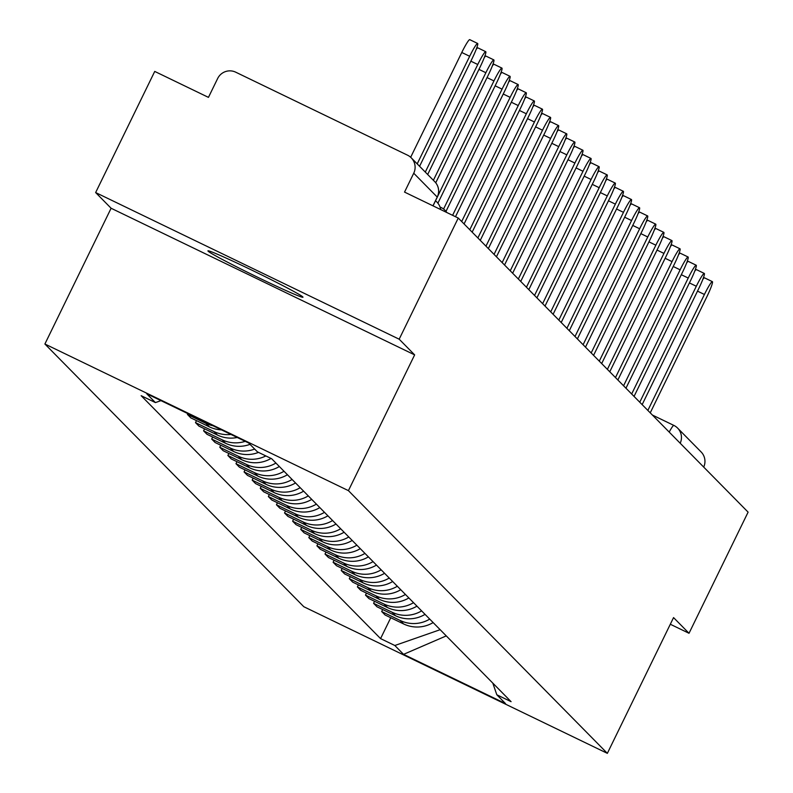 <?xml version="1.0" encoding="UTF-8"?>
<svg xmlns="http://www.w3.org/2000/svg" width="793" height="793" viewBox="0 0 793 793"><rect width="100%" height="100%" fill="white"/><g stroke="black" fill="none" stroke-linecap="round" stroke-linejoin="round"><path stroke-width="1.19" d="M302.797 296.909A52.863 1.923 -154 0 0 253.849 271.117A52.863 1.923 -154 0 0 207.935 250.866A52.863 1.923 -154 0 0 208.103 251.163A52.863 1.923 -154 0 0 257.051 276.965A52.863 1.923 -154 0 0 302.966 297.216A52.863 1.923 -154 0 0 302.797 296.909M399.176 339.196L95.646 192.56L111.109 208.252L44.894 344.013L303.818 606.724L607.349 753.35L348.424 490.639L414.64 354.877L399.176 339.196L458.255 218.045L748.106 512.139L689.018 633.28L673.554 617.598L607.349 753.35M95.646 192.56L154.734 71.42L208.45 97.37L217.659 78.497A13.56 13.471 -44.6 0 1 235.739 72.193L407.533 155.18A13.56 13.471 -44.6 0 1 411.25 157.837L434.762 181.686A13.56 13.471 135.4 0 1 437.24 197.07L413.738 173.221A13.56 13.471 -44.6 0 0 411.25 157.837M652.411 415.046L673.832 425.395A13.56 1.398 115.8 0 1 673.881 425.425A13.56 13.471 135.4 0 1 677.599 428.081L701.101 451.931A13.56 13.471 135.4 0 1 703.698 467.077M670.313 624.25L689.018 633.28M413.738 173.221L404.539 192.094L458.255 218.045M213.02 425.772A31.175 30.996 135.4 0 1 205.922 423.363L187.406 414.412L190.835 417.891L209.342 426.832A31.175 30.996 -44.6 0 0 221.525 429.885M187.802 413.599L187.406 414.412M230.981 434.455A31.175 30.996 135.4 0 1 214.021 431.57L195.504 422.629L198.924 426.099L217.441 435.05A31.175 30.996 -44.6 0 0 237.236 437.478M196.486 420.617L195.504 422.629M245.225 441.334A31.175 30.996 135.4 0 1 222.109 439.788L203.593 430.837L207.023 434.316L225.539 443.257A31.175 30.996 -44.6 0 0 249.993 444.338M204.574 428.835L203.593 430.837M254.672 449.076A31.175 30.996 135.4 0 1 230.208 447.995L211.691 439.054L215.111 442.524L233.628 451.475A31.175 30.996 -44.6 0 0 258.508 452.387M212.673 437.042L211.691 439.054M265.843 455.935A31.175 30.996 135.4 0 1 238.297 456.213L219.79 447.262L223.21 450.741L241.726 459.682A31.175 30.996 -44.6 0 0 271.037 458.443M220.761 445.26L219.79 447.262M275.914 463.053A31.175 30.996 135.4 0 1 246.395 464.42L227.878 455.479L231.308 458.959L249.815 467.9A31.175 30.996 -44.6 0 0 279.344 466.532M228.86 453.467L227.878 455.479M284.013 471.27A31.175 30.996 135.4 0 1 254.494 472.638L235.977 463.697L239.397 467.166L257.913 476.107A31.175 30.996 -44.6 0 0 287.443 474.739M236.958 461.685L235.977 463.697M292.111 479.478A31.175 30.996 135.4 0 1 262.582 480.845L244.066 471.904L247.495 475.384L266.012 484.325A31.175 30.996 -44.6 0 0 295.531 482.957M245.047 469.892L244.066 471.904M300.2 487.695A31.175 30.996 135.4 0 1 270.681 489.063L252.164 480.122L255.584 483.591L274.1 492.542A31.175 30.996 -44.6 0 0 303.63 491.164M253.145 478.11L252.164 480.122M308.299 495.903A31.175 30.996 135.4 0 1 278.769 497.28L260.263 488.329L263.682 491.809L282.199 500.75A31.175 30.996 -44.6 0 0 311.718 499.382M261.234 486.327L260.263 488.329M316.387 504.12A31.175 30.996 135.4 0 1 286.868 505.488L268.351 496.547L271.781 500.016L290.288 508.967A31.175 30.996 -44.6 0 0 319.817 507.599M269.333 494.535L268.351 496.547M324.486 512.337A31.175 30.996 135.4 0 1 294.966 513.705L276.45 504.754L279.87 508.234L298.386 517.175A31.175 30.996 -44.6 0 0 327.915 515.807M277.431 502.752L276.45 504.754M332.584 520.545A31.175 30.996 135.4 0 1 303.055 521.913L284.538 512.972L287.968 516.441L306.485 525.392A31.175 30.996 -44.6 0 0 336.004 524.024M285.52 510.96L284.538 512.972M340.673 528.762A31.175 30.996 135.4 0 1 311.153 530.13L292.637 521.189L296.057 524.659L314.573 533.6A31.175 30.996 -44.6 0 0 344.103 532.232M293.618 519.177L292.637 521.189M348.771 536.97A31.175 30.996 135.4 0 1 319.242 538.338L300.735 529.397L304.155 532.876L322.672 541.817A31.175 30.996 -44.6 0 0 352.191 540.449M301.707 527.385L300.735 529.397M356.86 545.188A31.175 30.996 135.4 0 1 327.34 546.555L308.824 537.614L312.254 541.084L330.76 550.025A31.175 30.996 -44.6 0 0 360.29 548.657M309.805 535.602L308.824 537.614M364.958 553.395A31.175 30.996 135.4 0 1 335.439 554.773L316.922 545.822L320.342 549.301L338.859 558.242A31.175 30.996 -44.6 0 0 368.388 556.874M317.904 543.82L316.922 545.822M373.057 561.613A31.175 30.996 135.4 0 1 343.528 562.98L325.011 554.039L328.441 557.509L346.957 566.46A31.175 30.996 -44.6 0 0 376.477 565.082M325.992 552.027L325.011 554.039M381.146 569.83A31.175 30.996 135.4 0 1 351.626 571.198L333.11 562.247L336.529 565.726L355.046 574.667A31.175 30.996 -44.6 0 0 384.575 573.299M334.091 560.245L333.11 562.247M389.244 578.038A31.175 30.996 135.4 0 1 359.715 579.405L341.208 570.464L344.628 573.934L363.144 582.885A31.175 30.996 -44.6 0 0 392.664 581.517M342.179 568.452L341.208 570.464M397.333 586.255A31.175 30.996 135.4 0 1 367.813 587.623L349.297 578.672L352.726 582.151L371.233 591.092A31.175 30.996 -44.6 0 0 400.762 589.724M350.278 576.67L349.297 578.672M405.431 594.463A31.175 30.996 135.4 0 1 375.912 595.83L357.395 586.889L360.815 590.369L379.332 599.31A31.175 30.996 -44.6 0 0 408.861 597.942M358.377 584.877L357.395 586.889M413.53 602.68A31.175 30.996 135.4 0 1 384 604.048L365.484 595.107L368.914 598.576L387.43 607.517A31.175 30.996 -44.6 0 0 416.949 606.149M366.465 593.095L365.484 595.107M421.618 610.888A31.175 30.996 135.4 0 1 392.099 612.255L373.582 603.314L377.002 606.794L395.519 615.735A31.175 30.996 -44.6 0 0 425.048 614.367M374.564 601.302L373.582 603.314M429.717 619.105A31.175 30.996 135.4 0 1 400.187 620.473L381.681 611.532L385.101 615.001L403.617 623.952A31.175 30.996 -44.6 0 0 433.137 622.574M382.652 609.52L381.681 611.532M160.989 400.643L155.418 402.586L146.705 393.744L248.685 443.009L257.408 451.851L271.672 458.741L511.089 701.666L496.814 694.767L505.537 703.619L403.548 654.354L394.835 645.502L440.145 629.692M155.418 402.586L141.154 395.697L380.571 638.613L394.835 645.502M44.894 344.013L348.424 490.639M111.109 208.252L414.64 354.877M390.751 617.737L380.571 638.613M492.81 683.13L496.814 694.767M446.261 635.897L403.548 654.354M469.674 56.283L461.774 52.477A15.592 1.606 -64.2 0 1 469.753 39.65L477.644 43.466A15.592 1.606 115.8 0 0 469.674 56.283L417.197 163.873M419.586 166.292L472.053 58.712A15.592 1.606 115.8 0 0 477.644 43.466M461.774 52.477L410.665 157.282M476.137 49.513A15.592 1.606 -64.2 0 1 477.852 47.867L485.742 51.674A15.592 1.606 115.8 0 0 477.763 64.501L425.296 172.081M427.675 174.51L480.152 66.919A15.592 1.606 115.8 0 0 485.742 51.674M484.226 57.72A15.592 1.606 -64.2 0 1 485.94 56.075L493.831 59.891A15.592 1.606 115.8 0 0 485.861 72.718L433.384 180.298M435.734 182.796L488.25 75.137A15.592 1.606 115.8 0 0 493.831 59.891M492.324 65.938A15.592 1.606 -64.2 0 1 494.039 64.292L501.929 68.099A15.592 1.606 115.8 0 0 493.95 80.926L437.558 196.555M437.895 203.186L496.339 83.344A15.592 1.606 115.8 0 0 501.929 68.099M500.423 74.145A15.592 1.606 -64.2 0 1 502.128 72.5L510.018 76.316A15.592 1.606 115.8 0 0 502.048 89.143L443.574 209.025M445.983 211.394L504.437 91.562A15.592 1.606 115.8 0 0 510.018 76.316M508.511 82.363A15.592 1.606 -64.2 0 1 510.226 80.717L518.116 84.524A15.592 1.606 115.8 0 0 510.147 97.351L452.605 215.319M455.499 216.707L512.526 99.779A15.592 1.606 115.8 0 0 518.116 84.524M516.61 90.571A15.592 1.606 -64.2 0 1 518.325 88.925L526.215 92.741A15.592 1.606 115.8 0 0 518.235 105.568L461.685 221.525M464.074 223.943L520.624 107.987A15.592 1.606 115.8 0 0 526.215 92.741M524.698 98.788A15.592 1.606 -64.2 0 1 526.413 97.142L534.304 100.959A15.592 1.606 115.8 0 0 526.334 113.776L469.773 229.732M472.162 232.151L528.723 116.204A15.592 1.606 115.8 0 0 534.304 100.959M532.797 107.005A15.592 1.606 -64.2 0 1 534.512 105.35L542.402 109.166A15.592 1.606 115.8 0 0 534.423 121.993L477.872 237.95M480.261 240.368L536.811 124.412A15.592 1.606 115.8 0 0 542.402 109.166M540.895 115.213A15.592 1.606 -64.2 0 1 542.6 113.568L550.491 117.384A15.592 1.606 115.8 0 0 542.521 130.211L485.97 246.157M488.349 248.576L544.91 132.629A15.592 1.606 115.8 0 0 550.491 117.384M548.984 123.43A15.592 1.606 -64.2 0 1 550.699 121.785L558.589 125.591A15.592 1.606 115.8 0 0 550.62 138.418L494.059 254.375M496.448 256.793L552.999 140.837A15.592 1.606 115.8 0 0 558.589 125.591M557.082 131.638A15.592 1.606 -64.2 0 1 558.797 129.993L566.688 133.809A15.592 1.606 115.8 0 0 558.708 146.636L502.157 262.582M504.546 265.011L561.097 149.054A15.592 1.606 115.8 0 0 566.688 133.809M565.171 139.855A15.592 1.606 -64.2 0 1 566.886 138.21L574.776 142.016A15.592 1.606 115.8 0 0 566.807 154.843L510.246 270.8M512.635 273.218L569.196 157.272A15.592 1.606 115.8 0 0 574.776 142.016M573.27 148.063A15.592 1.606 -64.2 0 1 574.984 146.418L582.875 150.234A15.592 1.606 115.8 0 0 574.895 163.061L518.344 279.007M520.733 281.436L577.284 165.479A15.592 1.606 115.8 0 0 582.875 150.234M581.368 156.28A15.592 1.606 -64.2 0 1 583.073 154.635L590.963 158.441A15.592 1.606 115.8 0 0 582.994 171.268L526.443 287.225M528.822 289.643L585.383 173.697A15.592 1.606 115.8 0 0 590.963 158.441M589.457 164.488A15.592 1.606 -64.2 0 1 591.172 162.843L599.062 166.659A15.592 1.606 115.8 0 0 591.092 179.486L534.532 295.442M536.92 297.861L593.471 181.904A15.592 1.606 115.8 0 0 599.062 166.659M597.555 172.705A15.592 1.606 -64.2 0 1 599.27 171.06L607.16 174.876A15.592 1.606 115.8 0 0 599.181 187.693L542.63 303.65M545.019 306.068L601.57 190.122A15.592 1.606 115.8 0 0 607.16 174.876M605.644 180.923A15.592 1.606 -64.2 0 1 607.359 179.268L615.249 183.084A15.592 1.606 115.8 0 0 607.279 195.911L550.719 311.867M553.108 314.286L609.668 198.329A15.592 1.606 115.8 0 0 615.249 183.084M613.742 189.131A15.592 1.606 -64.2 0 1 615.457 187.485L623.348 191.301A15.592 1.606 115.8 0 0 615.368 204.128L558.817 320.075M561.206 322.503L617.757 206.547A15.592 1.606 115.8 0 0 623.348 191.301M621.841 197.348A15.592 1.606 -64.2 0 1 623.546 195.702L631.436 199.509A15.592 1.606 115.8 0 0 623.467 212.336L566.916 328.292M569.295 330.711L625.855 214.754A15.592 1.606 115.8 0 0 631.436 199.509M629.929 205.556A15.592 1.606 -64.2 0 1 631.644 203.91L639.535 207.726A15.592 1.606 115.8 0 0 631.565 220.553L575.004 336.5M577.393 338.928L633.944 222.972A15.592 1.606 115.8 0 0 639.535 207.726M638.028 213.773A15.592 1.606 -64.2 0 1 639.743 212.127L647.633 215.934A15.592 1.606 115.8 0 0 639.654 228.761L583.103 344.717M585.492 347.136L642.043 231.189A15.592 1.606 115.8 0 0 647.633 215.934M646.117 221.981A15.592 1.606 -64.2 0 1 647.831 220.335L655.722 224.151A15.592 1.606 115.8 0 0 647.752 236.978L591.191 352.925M593.58 355.353L650.141 239.397A15.592 1.606 115.8 0 0 655.722 224.151M654.215 230.198A15.592 1.606 -64.2 0 1 655.93 228.553L663.82 232.359A15.592 1.606 115.8 0 0 655.841 245.186L599.29 361.142M601.679 363.561L658.23 247.614A15.592 1.606 115.8 0 0 663.82 232.359M662.314 238.406A15.592 1.606 -64.2 0 1 664.019 236.76L671.909 240.576A15.592 1.606 115.8 0 0 663.939 253.403L607.388 369.36M609.767 371.778L666.328 255.822A15.592 1.606 115.8 0 0 671.909 240.576M670.402 246.623A15.592 1.606 -64.2 0 1 672.117 244.978L680.007 248.794A15.592 1.606 115.8 0 0 672.038 261.611L615.477 377.567M617.866 379.986L674.417 264.039A15.592 1.606 115.8 0 0 680.007 248.794M678.501 254.84A15.592 1.606 -64.2 0 1 680.216 253.195L688.106 257.001A15.592 1.606 115.8 0 0 680.126 269.828L623.576 385.785M625.964 388.203L682.515 272.247A15.592 1.606 115.8 0 0 688.106 257.001M686.589 263.048A15.592 1.606 -64.2 0 1 688.304 261.403L696.195 265.219A15.592 1.606 115.8 0 0 688.225 278.046L631.664 393.992M634.053 396.421L690.614 280.464A15.592 1.606 115.8 0 0 696.195 265.219M694.688 271.265A15.592 1.606 -64.2 0 1 696.403 269.62L704.293 273.426A15.592 1.606 115.8 0 0 696.313 286.253L639.763 402.21M642.152 404.628L698.702 288.672A15.592 1.606 115.8 0 0 704.293 273.426M702.786 279.473A15.592 1.606 -64.2 0 1 704.491 277.828L712.382 281.644A15.592 1.606 115.8 0 0 704.412 294.471L647.861 410.417M650.24 412.846L706.801 296.889A15.592 1.606 115.8 0 0 712.382 281.644M652.431 415.066L673.782 425.375M395.519 615.735L392.099 612.255M387.43 607.517L384 604.048M379.332 599.31L375.912 595.83M371.233 591.092L367.813 587.623M363.144 582.885L359.715 579.405M355.046 574.667L351.626 571.198M346.957 566.46L343.528 562.98M338.859 558.242L335.439 554.773M330.76 550.025L327.34 546.555M322.672 541.817L319.242 538.338M314.573 533.6L311.153 530.13M306.485 525.392L303.055 521.913M298.386 517.175L294.966 513.705M290.288 508.967L286.868 505.488M282.199 500.75L278.769 497.28M274.1 492.542L270.681 489.063M266.012 484.325L262.582 480.845M257.913 476.107L254.494 472.638M249.815 467.9L246.395 464.42M241.726 459.682L238.297 456.213M233.628 451.475L230.208 447.995M225.539 443.257L222.109 439.788M217.441 435.05L214.021 431.57M209.342 426.832L205.922 423.363M403.617 623.952L400.187 620.473M440.393 208.222A13.56 1.398 -64.2 0 1 441.255 207.597A13.56 1.398 -64.2 0 1 441.295 207.627M437.201 197.16L432.968 205.833M680.196 443.228A13.56 13.471 135.4 0 0 677.599 428.081A13.56 13.56 0 0 0 673.832 425.395A13.56 1.398 115.8 0 0 669.193 432.076M477.763 64.501L470.864 61.17M485.861 72.718L478.952 69.378M493.95 80.926L487.051 77.595M502.048 89.143L495.139 85.803M510.147 97.351L503.238 94.02M518.235 105.568L511.336 102.228M526.334 113.776L519.425 110.445M534.423 121.993L527.523 118.653M542.521 130.211L535.612 126.87M550.62 138.418L543.711 135.088M558.708 146.636L551.809 143.295M566.807 154.843L559.898 151.513M574.895 163.061L567.996 159.72M582.994 171.268L576.085 167.938M591.092 179.486L584.183 176.145M599.181 187.693L592.282 184.363M607.279 195.911L600.37 192.57M615.368 204.128L608.469 200.788M623.467 212.336L616.558 209.005M631.565 220.553L624.656 217.213M639.654 228.761L632.755 225.43M647.752 236.978L640.843 233.638M655.841 245.186L648.942 241.855M663.939 253.403L657.03 250.063M672.038 261.611L665.129 258.28M680.126 269.828L673.227 266.488M688.225 278.046L681.316 274.705M696.313 286.253L689.414 282.923M704.412 294.471L697.503 291.13M440.66 209.54A13.56 13.56 0 0 0 435.496 200.827M446.766 212.494A13.56 13.56 0 0 0 441.255 207.597L440.016 207.003M433.037 205.863L437.29 197.15A13.56 13.56 0 0 0 434.762 181.686"/></g></svg>
